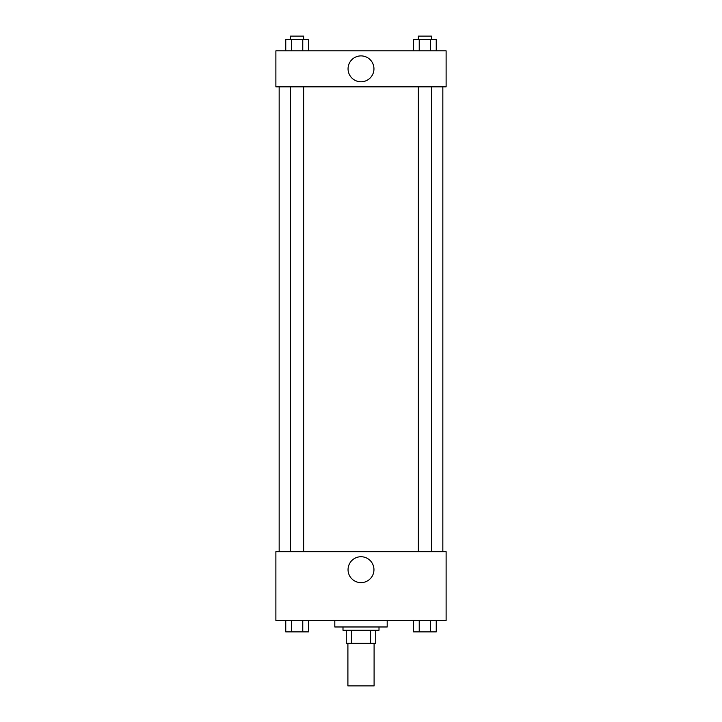 <?xml version="1.0" encoding="UTF-8"?>
<svg xmlns="http://www.w3.org/2000/svg" width="722" height="722" viewBox="0 0 722 722"><rect width="100%" height="100%" fill="white"/><g stroke="black" fill="none" stroke-linecap="round" stroke-linejoin="round"><path stroke-width="1.08" d="M347.905 643.347L347.905 685.9L374.095 685.9L374.095 643.347M370.603 630.252L370.603 643.347L346.271 643.347L346.271 630.252M370.603 643.347L375.729 643.347L375.729 630.252L375.729 643.347M379.005 626.976L379.005 630.252L342.995 630.252L342.995 626.976M351.397 630.252L351.397 643.347M334.809 620.433L334.809 626.976L387.191 626.976L387.191 620.433M446.115 620.433L275.885 620.433L275.885 551.68L446.115 551.68L446.115 620.433M361 582.636A12.951 12.951 0 0 1 349.782 563.214A12.951 12.951 0 0 1 372.218 563.214A12.951 12.951 0 0 1 361 582.636M442.839 86.839L442.839 551.68M418.354 551.68L418.354 86.839M303.646 86.839L303.646 551.68M446.115 86.839L275.885 86.839L275.885 50.829L446.115 50.829L446.115 86.839M373.951 68.834A12.951 12.951 0 0 1 354.529 80.052A12.951 12.951 0 0 1 354.529 57.625A12.951 12.951 0 0 1 373.951 68.834M436.241 50.829L436.241 39.376L413.562 39.376L413.562 50.829M430.574 39.376L430.574 50.829M419.229 39.376L419.229 50.829M418.354 39.376L418.354 36.1L431.449 36.1L431.449 39.376M308.438 50.829L308.438 39.376L285.759 39.376L285.759 50.829M302.771 39.376L302.771 50.829M291.426 39.376L291.426 50.829M290.551 39.376L290.551 36.1L303.646 36.1L303.646 39.376M436.241 620.433L436.241 631.885L413.562 631.885L413.562 620.433M430.574 620.433L430.574 631.885M419.229 620.433L419.229 631.885M431.449 631.885L418.354 631.885M308.438 620.433L308.438 631.885L285.759 631.885L285.759 620.433M302.771 620.433L302.771 631.885M291.426 620.433L291.426 631.885M303.646 631.885L290.551 631.885M279.161 86.839L279.161 551.68M431.449 551.68L431.449 86.839M290.551 86.839L290.551 551.68"/></g></svg>
